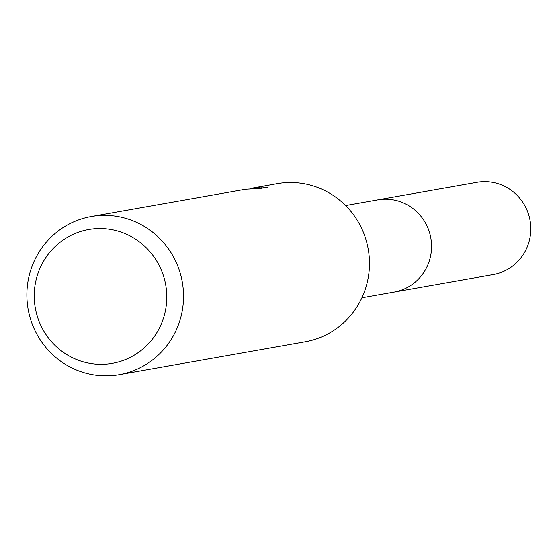 <?xml version="1.0" encoding="UTF-8"?>
<svg xmlns="http://www.w3.org/2000/svg" width="557" height="557" viewBox="0 0 557 557"><rect width="100%" height="100%" fill="white"/><g stroke="black" fill="none" stroke-linecap="round" stroke-linejoin="round"><path stroke-width="0.84" d="M376.643 200.067A46.837 45.653 80 0 1 377.716 199.866A46.823 45.646 80 0 1 430.415 235.994A46.823 45.646 80 0 1 397.99 291.207A46.823 45.646 80 0 1 394.029 292.098A46.837 45.653 80 0 1 392.95 292.286M250.462 188.468L277.163 183.671A80.292 78.265 80 0 1 367.516 245.602A80.292 78.265 80 0 1 311.92 340.278A80.292 78.265 80 0 1 305.125 341.803L119.191 374.68A80.292 78.265 80 0 1 28.839 312.749A80.292 78.265 80 0 1 84.434 218.072A80.292 78.265 80 0 1 91.23 216.548A80.292 78.265 80 0 1 181.582 278.479A80.292 78.265 80 0 1 125.986 373.155A80.292 78.265 80 0 1 119.191 374.68M252.384 188.05L260.941 186.999L261.289 188.315M260.934 186.999L267.416 187.229L260.46 188.461L245.769 189.22L91.23 216.548M82.923 230.842A67.933 66.22 80 0 1 164.399 279.015A67.933 66.22 80 0 1 118.084 362.05A67.933 66.22 80 0 1 36.609 313.876A67.933 66.22 80 0 1 82.923 230.842M251.896 188.767L251.743 188.189M255.447 188.579L255.294 187.994M394.029 292.105A46.837 45.653 80 0 0 429.927 233.968A46.837 45.653 80 0 0 377.716 199.866L476.938 182.32A46.837 45.653 80 0 1 529.15 216.422A46.837 45.653 80 0 1 493.251 274.559L361.904 297.772M377.723 199.872L345.598 205.554"/></g></svg>
